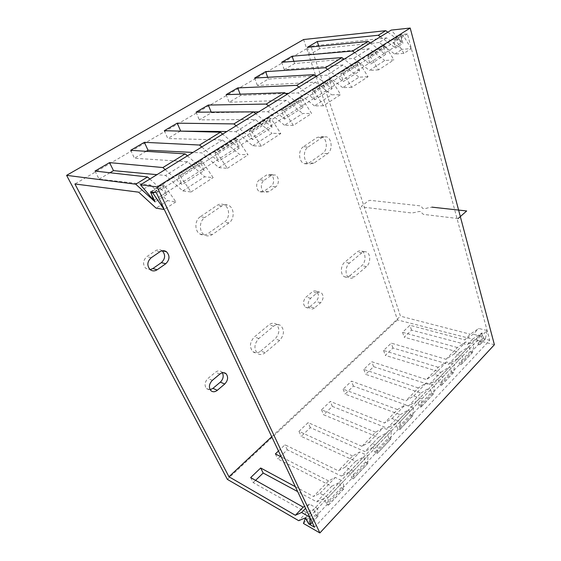 <?xml version="1.0" encoding="UTF-8"?>
<svg xmlns="http://www.w3.org/2000/svg" width="561" height="561" viewBox="0 0 561 561"><rect width="100%" height="100%" fill="white"/><g stroke="black" fill="none" stroke-linecap="round" stroke-linejoin="round"><path stroke-width="0.42" stroke-dasharray="2.81 2.1" d="M485.524 338.606L480.062 344.391L481.457 336.263L486.969 330.464L485.44 338.809C484.662 339.216 483.954 338.844 483.323 337.694L482.011 332.89L472.607 339.132L397.483 319.903L303.62 39.529M486.969 330.464L478.722 328.473L470.251 334.216L464.781 339.882L473.204 334.202L478.722 328.473M386.571 37.882L379.173 42.489L394.748 54.08L403.892 53.372L411.227 48.597L402.069 49.354L386.571 37.882L310.941 46.184L400.463 316.173L470.251 334.216M411.227 48.597L403.177 35.322L401.339 34.628L400.989 36.142L393.577 40.82L395.603 48.092L402.966 43.379L400.989 36.142M387.798 32.201L402.966 43.379M312.225 522.375L318.15 516.092L317.603 508.575L309.651 516.933M328.087 497.544L343.416 481.429L335.317 477.446L328.543 480.917L313.494 496.492L320.036 493.322L328.087 497.544L328.487 505.138C327.848 505.314 327.119 504.76 326.285 503.476L324.034 498.498L316.734 501.864L297.667 491.597M328.487 505.138L343.591 489.129L343.416 481.429M353.367 470.96L367.925 455.658L359.769 452.047L352.638 455.967L338.325 470.791L345.246 467.131L353.367 470.96L353.409 478.729C352.75 478.94 352.013 478.421 351.221 477.152L349.131 472.187L363.584 457.033L365.583 461.991L351.221 477.152M353.409 478.729L367.771 463.512L367.925 455.658M377.385 445.707L391.227 431.15L383.03 427.882L375.59 432.215L361.95 446.332L369.208 442.236L377.385 445.707L377.111 453.618C376.417 453.87 375.688 453.372 374.923 452.131L372.988 447.18L386.739 432.762L388.591 437.699L374.923 452.131M377.111 453.618L390.772 439.13L391.227 431.15M400.224 421.683L413.408 407.826L405.182 404.874L397.461 409.565L384.46 423.029L392.013 418.548L400.224 421.683L399.663 429.712C398.948 429.999 398.226 429.537 397.49 428.309L395.687 423.38L408.794 409.642L410.512 414.558L397.49 428.309M399.663 429.712L412.686 415.911L413.408 407.826M421.984 398.801L434.551 385.589L426.304 382.925L418.345 387.953L405.933 400.799L413.752 395.968L421.984 398.801L421.157 406.928C420.427 407.251 419.705 406.809 418.997 405.603L417.328 400.701L429.824 387.602L431.423 392.483L418.997 405.603M421.157 406.928L433.576 393.773L434.551 385.589M442.727 376.985L454.719 364.377L446.465 361.978L438.295 367.294L426.437 379.573L434.48 374.432L442.727 376.985L441.668 385.197C440.918 385.547 440.203 385.127 439.515 383.941L437.966 379.068L449.901 366.557L451.381 371.41L439.515 383.941M441.668 385.197L453.526 372.63L454.719 364.377M462.53 356.165L473.989 344.117L465.735 341.965L457.376 347.54L446.03 359.292L454.277 353.865L462.53 356.165L461.254 364.44C460.49 364.818 459.775 364.419 459.115 363.248L457.678 358.402L469.08 346.446L470.462 351.27L459.115 363.248M461.254 364.44L472.593 352.427L473.989 344.117M317.603 508.575L309.581 504.185L305.584 508.336M320.036 493.322L335.317 477.446M345.246 467.131L359.769 452.047M369.208 442.236L383.03 427.882M392.013 418.548L405.182 404.874M413.752 395.968L426.304 382.925M434.48 374.432L446.465 361.978M454.277 353.865L465.735 341.965M481.457 336.263L473.204 334.202M250.655 477.586L253.214 482.628L306.509 512.537L313.627 509.402L305.675 517.74M318.15 516.092C317.526 516.246 316.797 515.678 315.948 514.388L313.627 509.402M309.581 504.185L304.693 506.457M95.012 171.077L99.115 179.155L150.348 184.92L167.683 200.663L175.859 201.89L164.752 185.761L162.872 184.611L162.985 186.175L151.175 193.622M149.843 179.05L166.827 194.429L162.985 186.175M271.727 436.724L400.463 316.173M457.376 347.54L402.56 332.315L409.944 325.254L464.781 339.882M438.295 367.294L383.57 350.471L391.262 343.122L446.03 359.292M418.345 387.953L363.773 369.404L371.796 361.74L426.437 379.573M397.461 409.565L343.115 389.159L351.488 381.157L405.933 400.799M375.59 432.215L321.544 409.789L330.289 401.431L384.46 423.029M352.638 455.967L298.985 431.36L308.129 422.615L361.95 446.332M278.466 450.981L284.953 444.782L338.325 470.791M328.543 480.917L281.278 456.927M295.352 486.703L313.494 496.492M255.578 480.356L253.214 482.628M109.935 172.753L99.115 179.155M280.374 456.465L277.779 458.968L331.691 486.247L316.734 501.864M472.607 339.132L467.166 344.812L411.529 330.113L404.186 337.189L459.803 352.504L448.512 364.285L392.952 348.009L385.309 355.379L440.827 372.315L429.025 384.636L373.598 366.663L365.625 374.341L420.981 393.03L408.632 405.919L353.409 386.108L345.085 394.124L400.217 414.712L387.286 428.211L332.336 406.409L323.648 414.782L378.458 437.419L364.902 451.57L310.317 427.622L301.229 436.374L355.646 461.24L341.418 476.093L287.288 449.803L280.844 456.009M397.483 319.903L227.366 479.382M306.509 512.537L298.697 520.685M165.172 169.59L182.073 184.681L204.183 170.537L200.67 162.417L178.363 176.484L182.073 184.681M130.671 150.299L134.458 158.244L187.605 161.729L204.709 176.764L213.131 177.613L202.535 161.926L180.165 176.035L178.286 174.913L178.363 176.484M180.165 176.035L191.07 191.988L182.788 190.915L165.544 175.46L156.954 174.667M480.062 344.391L479.985 344.594C479.206 344.994 478.498 344.615 477.86 343.458L476.52 338.648L467.166 344.812M472.593 352.427C471.815 352.82 471.107 352.434 470.462 351.27M453.526 372.63C452.769 372.995 452.054 372.588 451.381 371.41M433.576 393.773C432.833 394.11 432.117 393.682 431.423 392.483M412.686 415.911C411.956 416.227 411.234 415.771 410.512 414.558M390.772 439.13C390.07 439.41 389.341 438.933 388.591 437.699M367.771 463.512C367.09 463.751 366.361 463.239 365.583 461.991M343.591 489.129C342.939 489.325 342.21 488.792 341.397 487.523L339.244 482.551L324.034 498.498M411.529 330.113L409.944 325.254M380.358 36.795L395.603 48.092M403.892 53.372L395.75 40.006L393.913 39.298L393.577 40.82M379.173 42.489L319.623 48.73L318.802 46.219M476.52 338.648L482.011 332.89M331.691 486.247L339.244 482.551M349.131 472.187L341.418 476.093M355.646 461.24L363.584 457.033M372.988 447.18L364.902 451.57M378.458 437.419L386.739 432.762M395.687 423.38L387.286 428.211M400.217 414.712L408.794 409.642M417.328 400.701L408.632 405.919M420.981 393.03L429.824 387.602M437.966 379.068L429.025 384.636M440.827 372.315L449.901 366.557M457.678 358.402L448.512 364.285M459.803 352.504L469.08 346.446M275.381 453.933L277.779 458.968M202.535 161.926L200.649 160.853L200.67 162.417M204.183 170.537L187.43 155.86M287.288 449.803L284.953 444.782M146.183 151.316L134.458 158.244M201.792 146.989L218.453 161.407L239.189 148.146L235.971 140.166L215.066 153.342L218.453 161.407M164.303 130.699L167.809 138.525L222.549 139.977L239.421 154.359L248.039 154.878L237.913 139.598L216.96 152.823L215.08 151.779L215.066 153.342M216.96 152.823L227.366 168.342L218.86 167.627L201.848 152.865L192.984 152.431M298.985 431.36L301.229 436.374M237.913 139.598L236.027 138.602L235.971 140.166M239.189 148.146L222.668 134.114M310.317 427.622L308.129 422.615M180.312 131.127L167.809 138.525M236.153 125.79L252.576 139.584L272.05 127.13L255.767 113.687M251.44 131.064L261.391 146.183L280.802 133.539L271.11 118.651L251.44 131.064L249.561 130.089L249.477 131.653L252.576 139.584M261.391 146.183L252.702 145.783L235.929 131.646L226.847 131.533M166.827 194.429L155.131 201.918M268.446 105.854L284.637 119.072L302.961 107.354L286.916 94.458M298.866 87.081L314.819 99.767L332.091 88.722L316.285 76.338M327.568 69.375L343.276 81.562L359.587 71.128L344.019 59.221L353.654 58.372L369.461 70.406L384.797 60.504L393.927 59.866L385.666 46.374L383.822 45.644L383.5 47.173L367.96 56.963L370.162 64.368L385.589 54.494L370.26 43.029M354.692 52.636L370.162 64.368M272.05 127.13L269.105 119.283L249.477 131.653M283.817 110.636L293.354 125.369L311.614 113.476L302.316 98.96L283.817 110.636L281.945 109.725L281.79 111.281L284.637 119.072M302.961 107.354L300.261 99.641L281.79 111.281M314.286 91.408L323.431 105.777L340.639 94.571L331.712 80.412L314.286 91.408L312.414 90.559L312.211 92.109L314.819 99.767M332.091 88.722L329.609 81.135L312.211 92.109M343.002 73.295L351.782 87.313L368.03 76.731L359.454 62.909L343.002 73.295L341.137 72.495L340.885 74.031L343.276 81.562M359.587 71.128L357.315 63.674L340.885 74.031M385.589 54.494L383.5 47.173M385.666 46.374L370.113 56.184L368.261 55.434L367.96 56.963M359.454 62.909L357.595 62.145L357.315 63.674M331.712 80.412L329.847 79.592L329.609 81.135M302.316 98.96L300.444 98.091L300.261 99.641M271.11 118.651L269.224 117.719L269.105 119.283M175.859 201.89L164.268 209.442M191.07 191.988L213.131 177.613M227.366 168.342L248.039 154.878M370.113 56.184L378.563 69.873L393.927 59.866M167.683 200.663L156.091 208.152M182.788 190.915L204.709 176.764M218.86 167.627L239.421 154.359M252.702 145.783L272.022 133.308L280.802 133.539M293.354 125.369L284.518 125.243L302.702 113.497L311.614 113.476M323.431 105.777L314.476 105.896L331.635 94.823L340.639 94.571M351.782 87.313L342.75 87.649L358.956 77.187L368.03 76.731M378.563 69.873L369.461 70.406M394.748 54.08L402.069 49.354M150.348 184.92L138.686 192.178M187.605 161.729L165.544 175.46M222.549 139.977L201.848 152.865M253.663 111.955L211.448 112.712L199.323 119.886L255.395 119.535L272.022 133.308M255.395 119.535L235.929 131.646M284.518 125.243L267.983 111.695L258.719 111.863M285.661 93.449L240.641 95.447L229.154 102.242L286.32 100.286L302.702 113.497M286.32 100.286L267.983 111.695M314.476 105.896L298.193 92.895L288.775 93.315M315.71 75.889L268.326 79.073L257.422 85.517L315.492 82.123L331.635 94.823M315.492 82.123L298.193 92.895M342.75 87.649L326.698 75.146L317.168 75.791M344.012 59.214L294.623 63.519L284.266 69.648L343.052 64.971L358.956 77.187M343.052 64.971L326.698 75.146M319.623 48.73L309.77 54.557L369.131 48.737L384.797 60.504M369.131 48.737L353.654 58.372M310.941 46.184L74.915 183.973M321.544 409.789L323.648 414.782M196.077 112.179L199.323 119.886M332.336 406.409L330.289 401.431M211.448 112.712L211.195 112.095M259.427 179.864C255.486 182.269 255.844 190.34 259.932 191.757L263.958 191.245L270.942 186.385C274.883 183.931 274.413 175.761 270.234 174.499L266.503 175.039L259.427 179.864L264.126 180.319C260.171 182.746 260.521 190.873 264.617 192.297L268.649 191.785L275.654 186.883C279.595 184.408 279.14 176.182 274.96 174.913L271.215 175.46L264.126 180.319M303.333 146.807C297.772 150.159 298.648 162.297 304.504 163.7L309.111 162.893L322.715 153.391C328.206 149.983 327.133 137.69 321.201 136.618L317.161 137.417L303.333 146.807L308.136 147.024C302.561 150.397 303.424 162.62 309.286 164.029L313.901 163.216L327.533 153.644C333.031 150.215 331.972 137.838 326.032 136.758L321.993 137.564L308.136 147.024M309.868 306.713L316.011 301.53C319.139 297.681 319.258 294.28 316.362 291.327C315.03 290.626 313.662 290.829 312.253 291.923L306.04 297.085C302.891 300.871 302.723 304.272 305.542 307.288C306.944 308.08 308.382 307.884 309.868 306.713L314.476 307.954L320.64 302.73C323.774 298.852 323.893 295.43 320.997 292.463C319.665 291.762 318.297 291.965 316.888 293.073L310.661 298.27C307.505 302.091 307.337 305.514 310.149 308.543C311.551 309.335 312.996 309.139 314.476 307.954M349.692 275.879L361.754 265.683C366.081 262.338 366.102 252.801 361.754 251.153C360.183 250.501 358.605 250.802 357.02 252.057L344.77 262.183C340.401 265.486 340.232 274.918 344.489 276.776C346.214 277.59 347.946 277.288 349.692 275.879L354.363 276.882L366.438 266.608C370.772 263.235 370.807 253.642 366.459 251.987C364.888 251.335 363.311 251.644 361.726 252.906L349.461 263.109C345.078 266.44 344.903 275.928 349.159 277.786C350.877 278.6 352.617 278.298 354.363 276.882M162.22 250.788L162.073 250.676C159.983 249.294 157.802 249.308 155.53 250.725L146.87 256.629C142.852 260.479 142.501 264.413 145.832 268.424L150.145 269.638L145.832 268.424M200.312 216.749C194.576 220.291 194.408 231.034 199.996 234.042C202.626 235.494 205.256 235.354 207.9 233.621L224.365 222.121C230.129 218.453 229.919 207.297 223.979 204.744C221.672 203.692 219.372 203.895 217.086 205.368L200.312 216.749L204.835 217.514C199.085 221.083 198.896 231.91 204.506 234.933C207.135 236.391 209.772 236.251 212.423 234.505L228.937 222.899C234.722 219.204 234.519 207.97 228.579 205.403C226.258 204.344 223.958 204.548 221.665 206.034L204.835 217.514M222.38 372.785L221.679 371.929C219.828 370.428 217.759 370.526 215.466 372.245L207.984 378.451C204.716 381.922 204.211 385.302 206.455 388.598L210.179 389.734M260.732 351.088L275.107 338.935C279.736 333.522 280.079 328.578 276.138 324.111C273.894 322.68 271.51 322.926 268.992 324.854L254.371 336.944C249.701 342.182 249.21 347.105 252.899 351.719C255.332 353.458 257.948 353.248 260.732 351.088L265.227 352.687L279.637 340.429C284.287 334.98 284.637 330.001 280.696 325.513C278.445 324.076 276.054 324.328 273.53 326.271L258.873 338.465C254.196 343.746 253.698 348.704 257.387 353.339C259.82 355.092 262.436 354.875 265.227 352.687M402.56 332.315L404.186 337.189M307.351 47.32L309.77 54.557M392.952 348.009L391.262 343.122M294.623 63.519L293.866 61.345M383.57 350.471L385.309 355.379M281.664 62.292L284.266 69.648M373.598 366.663L371.796 361.74M268.326 79.073L267.681 77.306M363.773 369.404L365.625 374.341M254.624 78.049L257.422 85.517M353.409 386.108L351.488 381.157M240.641 95.447L240.15 94.192M343.115 389.159L345.085 394.124M226.139 94.655L229.154 102.242M314.504 527.214L489.718 340.261L407.419 33.891L400.806 34.558L401.844 42.313L391.213 30.098M156.337 192.661L407.419 33.891M303.445 523.434L477.509 340.387L481.499 333.472L483.82 338.774L489.718 340.261M477.509 340.387L494.402 344.713M150.53 191.855L400.806 34.558M154.296 200.179L401.844 42.313M305.689 517.775L481.499 333.472M308.866 523.806L483.82 338.774M458.113 218.545L423.415 214.379L421.795 212.942C421.556 211.287 419.628 211.062 416.031 212.254L411.879 212.998L361.607 206.967L361.501 206.182L368.268 200.887L370.071 200.333L420.42 205.873L422.005 207.254C422.244 208.874 424.165 209.092 427.777 207.9L431.963 207.149M318.178 515.924L312.175 522.284M343.634 488.954L328.515 504.97M367.82 463.33L353.451 478.547M390.828 438.947L377.16 453.428M412.742 415.722L399.72 429.523M433.646 393.577L421.22 406.739M453.597 372.434L441.738 385M472.671 352.224L461.331 364.236M483.323 337.694L477.86 343.458M341.397 487.523L326.285 503.476M315.948 514.388L308.052 522.726M403.177 35.322L395.75 40.006M164.752 185.761L154.275 192.374M268.649 191.785L263.958 191.245M275.654 186.883L270.942 186.385M271.215 175.46L266.503 175.039M313.901 163.216L309.111 162.893M327.533 153.644L322.715 153.391M321.993 137.564L317.161 137.417M320.64 302.73L316.011 301.53M316.888 293.073L312.253 291.923M310.661 298.27L306.04 297.085M366.438 266.608L361.754 265.683M361.726 252.906L357.02 252.057M349.461 263.109L344.77 262.183M151.19 257.737L146.87 256.629M159.878 251.784L155.53 250.725M212.423 234.505L207.9 233.621M228.937 222.899L224.365 222.121M221.665 206.034L217.086 205.368M219.856 374.068L215.466 372.245M212.353 380.337L207.984 378.451M279.637 340.429L275.107 338.935M273.53 326.271L268.992 324.854M258.873 338.465L254.371 336.944M479.985 344.594L485.44 338.809M401.339 34.628L393.913 39.298M383.822 45.644L368.261 55.434M357.595 62.145L341.137 72.495M329.847 79.592L312.414 90.559M300.444 98.091L281.945 109.725M269.224 117.719L249.561 130.089M236.027 138.602L215.08 151.779M200.649 160.853L178.286 174.913M162.872 184.611L151.211 191.946M259.932 191.757L264.617 192.297M270.234 174.499L274.96 174.913M304.504 163.7L309.286 164.029M321.201 136.618L326.032 136.758M316.362 291.327L320.997 292.463M305.542 307.288L310.149 308.543M361.754 251.153L366.459 251.987M344.489 276.776L349.159 277.786M199.996 234.042L204.506 234.933M223.979 204.744L228.579 205.403M221.679 371.929L223.495 372.679M206.455 388.598L210.81 390.554M276.138 324.111L280.696 325.513M252.899 351.719L257.387 353.339"/><path stroke-width="0.84" d="M309.651 516.933L310.254 524.465C309.644 524.598 308.908 524.023 308.052 522.726L305.675 517.74L298.697 520.685L227.366 479.382L66.598 175.348L303.62 39.529L385.737 30.687L387.798 32.201M304.693 506.457L303.206 507.144L295.352 515.279L301.594 512.481L309.588 516.997M66.598 175.348L135.762 184.204L155.131 201.918L151.175 193.622L151.035 192.058L152.908 193.236L164.184 209.498L156.091 208.152L138.686 192.178L74.915 183.973L228.972 476.759L271.727 436.724M295.352 515.279L228.972 476.759M305.584 508.336L301.594 512.481M303.206 507.144L250.655 477.586L260.683 467.993L295.352 486.703M149.843 179.05L147.543 176.967L95.012 171.077L109.535 162.62L162.886 167.543L165.172 169.59M281.278 456.927L275.381 453.933L278.466 450.981M297.667 491.597L263.179 473.028L255.578 480.356M263.179 473.028L260.683 467.993M156.954 174.667L113.504 170.642L109.935 172.753M113.504 170.642L109.535 162.62M280.844 456.009L280.374 456.465M318.802 46.219L317.274 41.535L378.289 35.259L380.358 36.795M187.43 155.86L185.158 153.868L130.671 150.299L144.359 142.319L199.534 145.04L201.792 146.989M192.984 152.431L148.027 150.222L146.183 151.316M148.027 150.222L144.359 142.319M222.668 134.114L220.424 132.207L164.303 130.699L177.227 123.168L233.923 123.918L236.153 125.79M226.847 131.533L180.312 131.127M180.628 130.944L177.227 123.168M147.543 176.967L135.762 184.204M185.158 153.868L162.886 167.543M220.424 132.207L199.534 145.04M255.767 113.687L253.558 111.863L233.923 123.918M286.916 94.458L284.736 92.712L266.251 104.066L268.446 105.854M316.285 76.338L314.139 74.655L296.706 85.363L298.866 87.081M344.012 59.214L341.908 57.601L325.436 67.72L327.568 69.375M370.26 43.029L368.177 41.472L352.589 51.044L354.692 52.636M385.737 30.687L378.289 35.259M258.719 111.863L253.663 111.955M288.775 93.315L285.661 93.449M317.168 75.791L315.71 75.889M253.558 111.863L196.077 112.179L208.299 105.054L266.251 104.066M211.195 112.095L208.299 105.054M368.177 41.472L307.351 47.32L317.274 41.535M341.908 57.601L281.664 62.292L292.092 56.212L352.589 51.044M314.139 74.655L254.624 78.049L265.612 71.647L325.436 67.72M284.736 92.712L226.139 94.655L237.717 87.909L296.706 85.363M150.131 269.631C152.354 271.279 154.703 271.314 157.178 269.75L165.747 263.754C169.808 259.701 170.039 255.69 166.449 251.728C164.352 250.332 162.164 250.353 159.878 251.784L151.19 257.737C147.15 261.622 146.793 265.584 150.131 269.631L152.858 268.551L161.393 262.611C165.376 258.691 165.656 254.75 162.22 250.788M210.179 389.734L212.956 388.359L220.347 382.139C223.236 379.18 223.916 376.066 222.38 372.785M217.331 390.302L224.737 384.019C228.011 380.435 228.46 377.013 226.083 373.745C224.232 372.231 222.156 372.343 219.856 374.068L212.353 380.337C209.078 383.836 208.559 387.244 210.81 390.554C212.731 392.23 214.905 392.146 217.331 390.302L212.956 388.359M293.866 61.345L292.092 56.212M267.681 77.306L265.612 71.647M240.15 94.192L237.717 87.909M156.337 192.661L314.504 527.214L308.767 523.911L305.352 518.133L303.445 523.434L319.875 532.95L157.122 186.939L140.509 184.807L153.791 200.501L150.53 191.855L156.337 192.661M140.509 184.807L391.213 30.098L410.196 28.05L494.402 344.713L319.875 532.95M153.791 200.501L154.296 200.179M157.122 186.939L410.196 28.05M305.352 518.133L305.689 517.775M431.963 207.149L466.668 210.964L458.113 218.545M312.175 522.284L310.275 524.297M154.275 192.374L152.908 193.236M157.178 269.75L152.858 268.551M165.747 263.754L161.393 262.611M224.737 384.019L220.347 382.139M310.254 524.465L312.225 522.375M162.395 250.76L166.449 251.728M223.495 372.679L226.083 373.745"/></g></svg>
